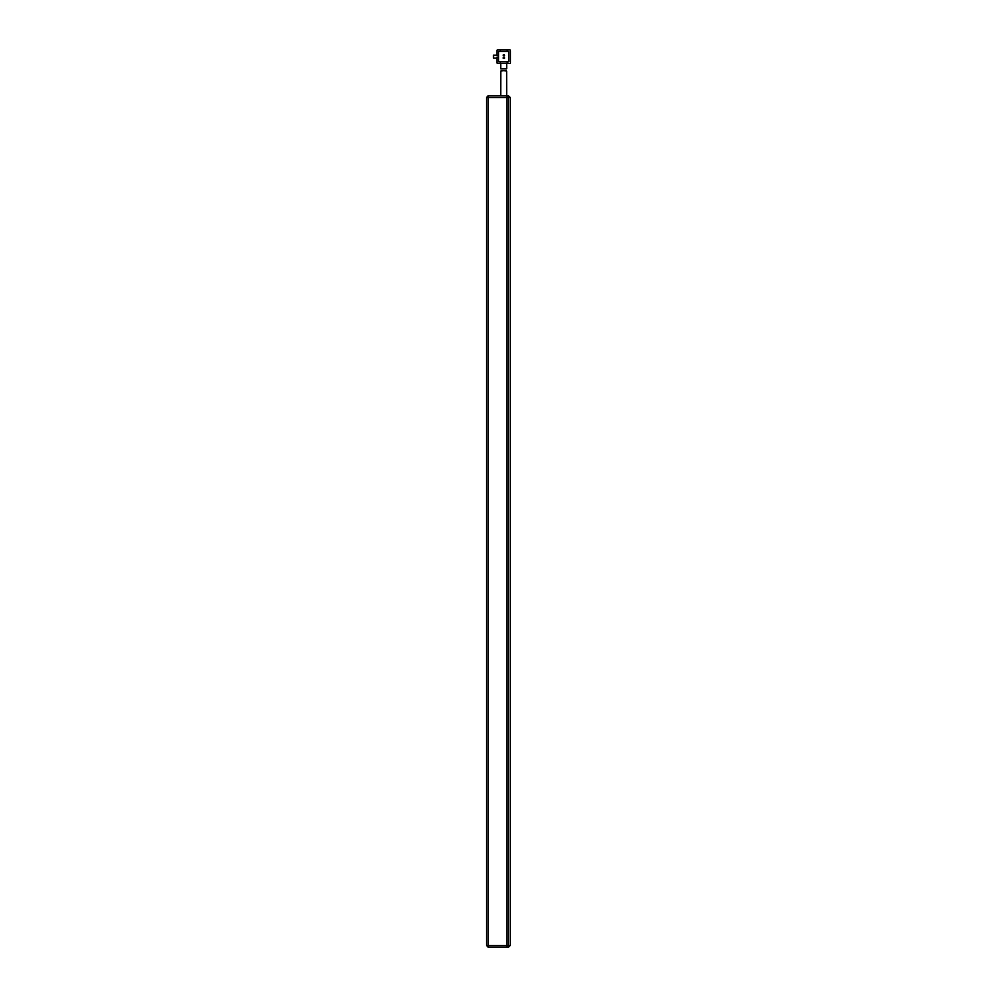 <?xml version="1.0" encoding="UTF-8"?>
<svg xmlns="http://www.w3.org/2000/svg" width="997" height="997" viewBox="0 0 997 997"><rect width="100%" height="100%" fill="white"/><g stroke="black" fill="none" stroke-linecap="round" stroke-linejoin="round"><path stroke-width="1.5" d="M508.582 947.15L510.29 945.443L508.582 945.443L508.582 97.519L510.29 97.519L508.582 95.824L508.582 97.519L506.887 97.519L506.887 945.443L508.582 945.443L508.582 947.15L506.887 947.15L506.887 95.824L488.156 95.824L486.449 97.519L486.449 945.443L488.156 945.443L488.156 97.519L486.449 97.519M508.582 95.824L506.887 95.824L506.887 97.519L488.156 97.519L488.156 95.824M510.29 97.519L510.29 945.443M503.734 70.712C499.896 71.086 499.896 71.074 503.734 70.65C507.585 71.074 507.585 71.086 503.734 70.712C499.896 71.086 499.896 71.074 503.734 70.65C507.585 71.074 507.585 71.086 503.734 70.712M500.793 71.049L500.756 95.824M506.713 95.824L506.675 71.049M500.756 63.472L500.756 68.88L506.713 68.88L506.713 63.472M503.734 68.506C499.896 68.905 499.896 68.918 503.734 68.544C507.585 68.918 507.585 68.905 503.734 68.506M509.691 63.472A0.847 0.847 0 0 0 510.551 62.624L510.551 50.697A0.847 0.847 0 0 0 509.691 49.85L507.137 49.85L507.137 51.557L508.844 51.557L508.844 61.764L507.137 61.764L507.137 63.472L509.691 63.472L497.777 63.472A0.847 0.847 0 0 1 496.93 62.624L496.93 57.514L498.625 57.514L498.625 61.764L500.332 61.764L500.332 63.472M497.777 49.85A0.847 0.847 0 0 0 496.93 50.697L496.93 55.807L498.625 55.807L498.625 51.557L500.332 51.557L500.332 49.85L497.777 49.85L507.137 49.85M496.93 55.171L493.515 55.171L493.515 58.15L496.93 58.15L496.93 62.624M510.551 62.624L510.551 50.697M500.332 61.764L507.137 61.764M507.137 51.557L500.332 51.557M498.625 57.514L498.625 55.807M504.607 54.96L503.248 54.96L503.248 55.807L504.607 55.807L504.607 54.96M504.607 57.514L503.248 57.514L503.248 58.362L504.607 58.362L504.607 57.514M488.156 947.15L488.156 945.443L506.887 945.443L506.887 947.15L488.156 947.15L486.449 945.443"/></g></svg>
